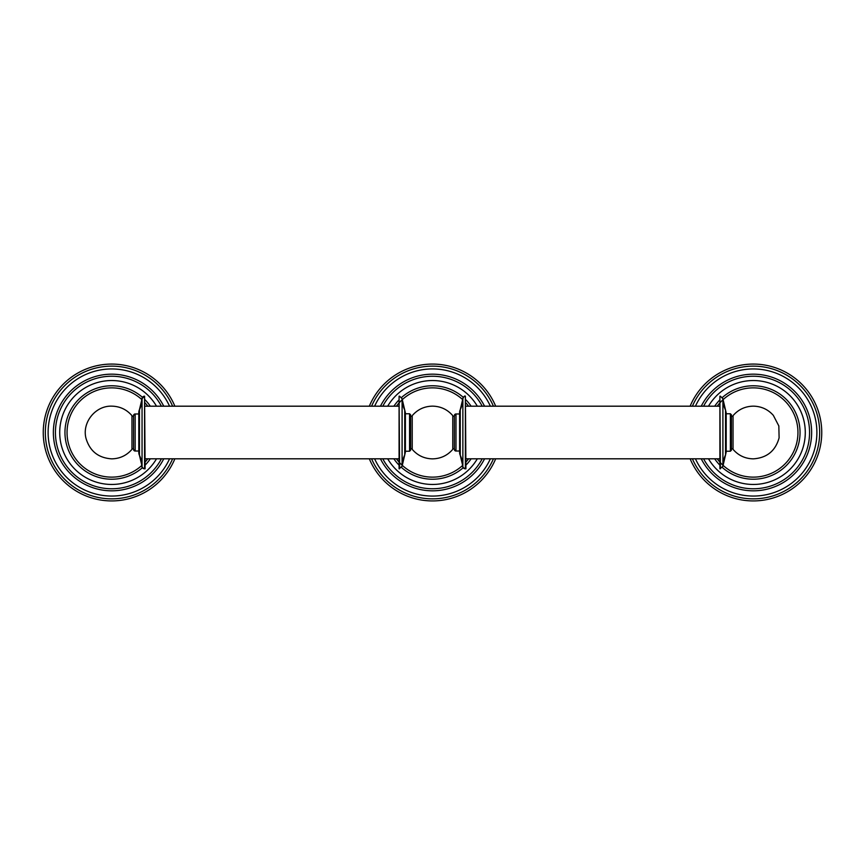<?xml version="1.0" encoding="UTF-8"?>
<svg xmlns="http://www.w3.org/2000/svg" width="865" height="865" viewBox="0 0 865 865"><rect width="100%" height="100%" fill="white"/><g stroke="black" fill="none" stroke-linecap="round" stroke-linejoin="round"><path stroke-width="1.3" d="M174.871 406.193A68.443 68.443 0 0 0 43.25 432.5A68.443 68.443 0 0 0 174.871 458.807M163.755 406.193A58.333 58.333 0 0 0 53.36 432.5A58.333 58.333 0 0 0 163.755 458.807M142.465 397.338A46.732 46.732 0 0 0 64.962 432.5A46.732 46.732 0 0 0 142.465 467.662M145.104 465.165A46.732 46.732 0 0 0 150.315 458.807M150.315 406.193A46.732 46.732 0 0 0 145.104 399.835M131.956 449.346L131.956 415.654C126.604 409.48 119.857 406.312 111.693 406.15C95.431 405.599 81.883 422.509 85.981 438.252C89.755 451.098 98.318 457.963 111.693 458.85C119.857 458.688 126.604 455.52 131.956 449.346M133.556 449.422A1.6 1.6 -0 0 0 135.167 451.022L133.556 449.422L133.556 415.578A1.6 1.6 180 0 1 135.167 413.978L133.556 415.578M145.104 468.808L144.585 396.192A2.519 2.519 180 0 0 142.055 398.7L142.055 466.3C141.438 466.938 142.271 467.77 144.585 468.808L144.585 468.808A2.519 2.519 0 0 1 142.055 466.3A25.258 25.258 180 0 0 139.449 455.314A6.314 6.314 0 0 1 138.8 452.784L138.8 412.216L139.449 409.686A6.314 6.314 180 0 0 138.8 412.216M142.055 398.7A25.258 25.258 0 0 1 139.449 409.686L142.055 398.7L144.585 396.192L144.585 468.808M399.576 468.808L399.079 396.192L399.079 468.808L402.095 466.289L402.095 398.711L402.095 466.289M402.095 466.073A25.258 25.258 180 0 1 404.733 454.947L402.095 466.181M402.095 398.927A25.258 25.258 -0 0 0 404.733 410.053L404.733 454.947L405.393 452.136L405.393 412.864L402.095 398.819M409.567 451.238L410.626 450.168L410.626 414.832L409.567 413.762L409.567 451.238L405.393 451.238M412.227 449.346L412.227 415.654C417.568 409.48 424.326 406.301 432.5 406.139C440.674 406.301 447.432 409.48 452.773 415.654L452.773 449.346C447.432 455.52 440.674 458.699 432.5 458.861C424.326 458.699 417.568 455.52 412.227 449.346M393.878 458.807A46.732 46.732 0 0 0 399.079 465.165M401.695 467.641A46.732 46.732 0 0 0 463.283 467.662M465.921 465.165A46.732 46.732 0 0 0 471.122 458.807M471.122 406.193A46.732 46.732 0 0 0 465.921 399.835M463.283 397.338A46.732 46.732 0 0 0 401.695 397.359M399.079 399.835A46.732 46.732 0 0 0 393.878 406.193M380.438 458.807A58.333 58.333 0 0 0 484.562 458.807M484.562 406.193A58.333 58.333 0 0 0 380.438 406.193M369.323 458.807A68.443 68.443 0 0 0 495.677 458.807M495.677 406.193A68.443 68.443 0 0 0 369.323 406.193M454.374 449.422A1.6 1.6 -0 0 0 455.974 451.022L454.374 449.422L454.374 415.578A1.6 1.6 180 0 1 455.974 413.978L454.374 415.578M465.921 468.808L465.392 396.192A2.519 2.519 180 0 0 462.861 398.7L462.861 466.3C462.148 466.797 462.991 467.63 465.392 468.808L465.392 468.808A2.519 2.519 0 0 1 462.861 466.3A25.258 25.258 180 0 0 460.256 455.314A6.314 6.314 0 0 1 459.607 452.784L459.607 412.216L460.256 409.686A6.314 6.314 180 0 0 459.607 412.216M462.861 398.7A25.258 25.258 0 0 1 460.256 409.686L462.861 398.7C463.921 396.397 464.764 395.565 465.392 396.192L465.392 468.808M720.383 468.808L719.896 396.192L719.896 468.808L722.902 466.289L722.902 398.711L722.902 466.289M722.902 466.073A25.258 25.258 180 0 1 725.54 454.947L722.902 466.181M722.902 398.927A25.258 25.258 -0 0 0 725.54 410.053L725.54 454.947L726.2 452.136L726.2 412.864L722.902 398.819M730.374 451.238L731.444 450.168L731.444 414.832L730.374 413.762L730.374 451.238L726.2 451.238M733.044 432.5L733.044 449.346C738.396 455.52 745.143 458.688 753.307 458.85C766.866 457.931 775.462 450.925 779.106 437.841L778.835 425.948L773.342 415.384C768.012 409.383 761.341 406.312 753.307 406.15C745.143 406.312 738.396 409.48 733.044 415.654L733.044 432.5M714.685 458.807A46.732 46.732 0 0 0 719.896 465.165M722.513 467.641A46.732 46.732 0 0 0 800.038 432.5A46.732 46.732 0 0 0 722.513 397.359M719.896 399.835A46.732 46.732 0 0 0 714.685 406.193M701.245 458.807A58.333 58.333 0 0 0 811.64 432.5A58.333 58.333 0 0 0 701.245 406.193M690.129 458.807A68.443 68.443 0 0 0 821.75 432.5A68.443 68.443 0 0 0 690.129 406.193M172.611 406.193A66.356 66.356 0 0 0 45.337 432.5A66.356 66.356 0 0 0 172.611 458.807M169.562 406.193A63.578 63.578 0 0 0 48.116 432.5A63.578 63.578 0 0 0 169.562 458.807M161.409 406.193A56.247 56.247 0 0 0 55.436 432.5A56.247 56.247 0 0 0 161.409 458.807M156.511 406.193A51.976 51.976 0 0 0 59.717 432.5A51.976 51.976 0 0 0 156.511 458.807M142.022 399.749A44.645 44.645 0 0 0 67.048 432.5A44.645 44.645 0 0 0 142.022 465.251M145.104 462.105A44.645 44.645 0 0 0 147.764 458.807M147.764 406.193A44.645 44.645 0 0 0 145.104 402.895M138.8 451.022L135.167 451.022L135.167 413.978L138.8 413.978M138.8 452.784L139.449 455.314L139.449 409.686M396.43 458.807A44.645 44.645 0 0 0 399.079 462.105M399.576 462.645A44.645 44.645 0 0 0 462.84 465.251M465.921 462.105A44.645 44.645 0 0 0 468.571 458.807M468.571 406.193A44.645 44.645 0 0 0 465.921 402.895M462.84 399.749A44.645 44.645 0 0 0 399.576 402.355M399.079 402.895A44.645 44.645 0 0 0 396.43 406.193M387.682 458.807A51.976 51.976 0 0 0 477.318 458.807M387.682 406.193A51.976 51.976 0 0 1 477.318 406.193M482.216 406.193A56.247 56.247 0 0 0 382.784 406.193M382.784 458.807A56.247 56.247 0 0 0 482.216 458.807M374.621 458.807A63.578 63.578 0 0 0 490.379 458.807M374.621 406.193A63.578 63.578 0 0 1 490.379 406.193M493.418 406.193A66.356 66.356 0 0 0 371.582 406.193M371.582 458.807A66.356 66.356 0 0 0 493.418 458.807M459.607 451.022L455.974 451.022L455.974 413.978L459.607 413.978M459.607 452.784L460.256 455.314L460.256 409.686M717.236 458.807A44.645 44.645 0 0 0 719.896 462.105M720.383 462.645A44.645 44.645 0 0 0 797.952 432.5A44.645 44.645 0 0 0 720.383 402.355M719.896 402.895A44.645 44.645 0 0 0 717.236 406.193M708.489 458.807A51.976 51.976 0 0 0 805.283 432.5A51.976 51.976 0 0 0 708.489 406.193M703.591 458.807A56.247 56.247 0 0 0 809.564 432.5A56.247 56.247 0 0 0 703.591 406.193M695.438 458.807A63.578 63.578 0 0 0 816.884 432.5A63.578 63.578 0 0 0 695.438 406.193M692.389 458.807A66.356 66.356 0 0 0 819.663 432.5A66.356 66.356 0 0 0 692.389 406.193M131.956 449.27L132.41 448.697M132.41 416.303L131.956 415.73M131.956 448.697L133.556 448.697M131.956 416.303L133.556 416.303M142.055 466.3L139.449 455.314M145.104 406.193L399.079 406.193M145.104 458.807L399.079 458.807M402.095 398.711L399.576 396.192M409.567 413.762L405.393 413.762M412.227 448.697L410.626 448.697M452.773 448.697L454.374 448.697M452.773 416.303L454.374 416.303M462.861 466.3L460.256 455.314M465.921 406.193L719.896 406.193M465.921 458.807L719.896 458.807M722.902 398.711L720.383 396.192M730.374 413.762L726.2 413.762M733.044 448.697L731.444 448.697M733.044 449.27L732.59 448.697M732.59 416.303L733.044 415.73M733.044 416.303L731.444 416.303M412.227 416.303L410.626 416.303"/></g></svg>
